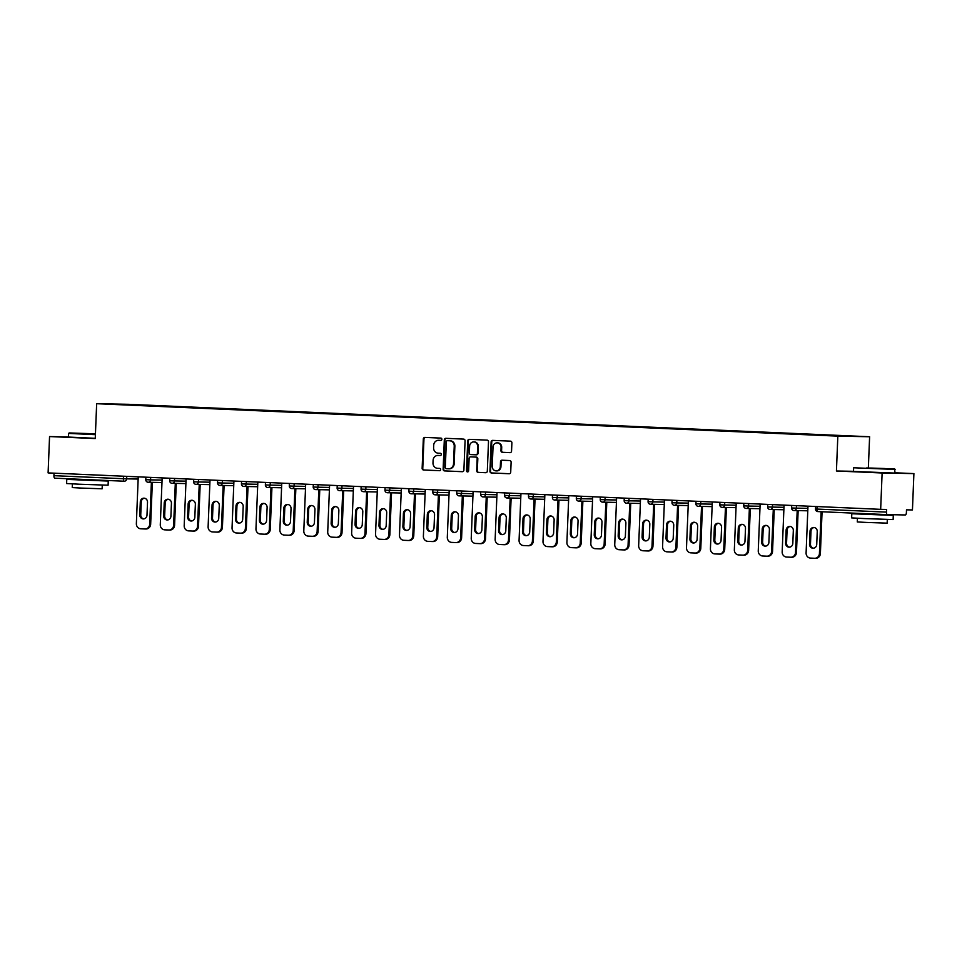 <?xml version="1.0" encoding="UTF-8"?>
<svg xmlns="http://www.w3.org/2000/svg" width="962" height="962" viewBox="0 0 962 962"><rect width="100%" height="100%" fill="white"/><g stroke="black" fill="none" stroke-linecap="round" stroke-linejoin="round"><path stroke-width="1.44" d="M441.883 439.297A1.142 1.058 -88.9 0 0 440.885 438.107L424.891 437.409A1.635 1.503 -88.9 0 0 423.316 438.973L422.138 468.302A1.635 1.503 -88.9 0 0 423.581 469.997L439.574 470.695A1.142 1.058 -88.9 0 0 440.668 469.6A1.142 1.058 -88.9 0 0 439.658 468.41L437.59 468.326A5.219 4.822 -88.9 0 1 432.984 462.902L433.08 460.449A5.219 4.822 -88.9 0 1 438.107 455.447L440.175 455.543A1.142 1.058 -88.9 0 0 441.281 454.449A1.142 1.058 -88.9 0 0 440.271 453.258L438.203 453.174A5.219 4.822 -88.9 0 1 433.597 447.751L433.694 445.298A5.219 4.822 -88.9 0 1 438.72 440.295L440.788 440.392A1.142 1.058 -88.9 0 0 441.883 439.297M509.992 452.645A1.635 1.503 -88.9 0 0 511.556 451.082L511.892 442.845A1.635 1.503 -88.9 0 0 510.449 441.149L492.688 440.38A1.635 1.503 -88.9 0 0 491.125 441.943L489.947 471.26A1.635 1.503 -88.9 0 0 491.378 472.955L509.138 473.737A1.635 1.503 -88.9 0 0 510.714 472.174L511.111 462.241A1.635 1.503 -88.9 0 0 509.668 460.545L502.068 460.209A1.635 1.503 -88.9 0 0 500.505 461.772L500.3 466.702A4.365 4.028 -88.9 0 1 496.188 470.887A4.365 4.028 -88.9 0 1 492.255 466.342L493.025 447.041A4.365 4.028 -88.9 0 1 497.138 442.857A4.365 4.028 -88.9 0 1 501.082 447.39L500.949 450.613A1.635 1.503 -88.9 0 0 502.392 452.308L510.052 452.645M836.435 470.995L882.118 472.991L880.663 509.343L48.1 472.907L49.555 436.556L95.25 438.552L96.657 403.703L837.83 436.135L836.435 470.995L853.498 471.32M465.079 440.8A1.635 1.503 -88.9 0 0 463.648 439.105L445.887 438.323A1.635 1.503 -88.9 0 0 444.312 439.887L443.133 469.215A1.635 1.503 -88.9 0 0 444.576 470.911L462.337 471.693A1.635 1.503 -88.9 0 0 463.9 470.129L465.079 440.8M469.288 439.357L487.049 440.127A1.635 1.503 -88.9 0 1 488.492 441.823L487.313 471.152A1.635 1.503 -88.9 0 1 485.774 472.715A1.635 1.503 -88.9 0 0 485.774 472.715L478.138 472.378A1.635 1.503 -88.9 0 1 476.695 470.683L477.176 458.79A1.635 1.503 -88.9 0 0 475.733 457.094L470.695 456.878A1.635 1.503 -88.9 0 0 469.119 458.441L468.626 470.827A1.142 1.058 -88.9 0 1 467.556 471.921A1.142 1.058 -88.9 0 1 466.522 470.731L467.712 440.921A1.635 1.503 -88.9 0 1 469.252 439.357A1.635 1.503 -88.9 0 0 469.252 439.357M868.361 467.7L869.612 436.748L837.83 436.135M869.612 436.748L128.427 404.305L96.657 403.703M816.437 434.668L146.392 405.627M146.705 405.363L170.31 406.673M170.623 406.409L194.228 407.72M194.54 407.455L218.158 408.766M218.458 408.501L242.075 409.812M242.376 409.547L265.993 410.858M266.294 410.594L289.911 411.904M290.211 411.64L313.828 412.951M314.129 412.686L337.746 413.997M338.059 413.732L361.664 415.055M361.977 414.778L385.582 416.101M385.894 415.825L409.499 417.147M409.812 416.871L433.417 418.193M433.73 417.917L457.347 419.24M457.647 418.963L481.265 420.286M481.565 420.021L505.182 421.332M505.483 421.067L529.1 422.378M529.401 422.114L553.018 423.424M553.318 423.16L576.935 424.47M577.248 424.206L600.853 425.517M601.166 425.252L624.771 426.563M625.084 426.298L648.689 427.609M649.001 427.344L672.606 428.655M672.919 428.391L696.536 429.701M696.837 429.437L720.454 430.748M720.754 430.483L744.372 431.794M744.672 431.529L768.289 432.84M768.59 432.575L792.207 433.898M792.508 433.621L816.245 434.668M54.04 473.16L53.932 475.673L123.389 478.715L123.497 476.202M54.786 478.174L124.242 481.216L54.786 478.174A2.489 0.95 -87.5 0 1 53.932 475.673M68.47 436.916L49.555 436.556M882.118 472.991L913.9 473.605L912.445 509.944L906.493 509.836L906.396 512.493A2.489 0.95 92.5 0 1 905.338 514.959L887.349 514.622A2.489 0.95 92.5 0 0 887.349 514.622L817.892 511.58A2.489 0.95 92.5 0 0 817.892 511.58L887.337 514.622A2.489 0.95 92.5 0 1 886.495 512.109L886.603 509.451L880.663 509.343M913.9 473.605L895.009 472.775M440.969 440.38L439.357 440.307A5.219 4.822 -88.9 0 0 439.141 440.307M438.528 455.459A5.219 4.822 -88.9 0 1 438.744 455.459L440.355 455.531M425.312 437.433A1.635 1.503 -88.9 0 0 423.953 438.985L422.775 468.314A1.635 1.503 -88.9 0 0 424.218 470.009L439.742 470.683M446.308 438.347A1.635 1.503 -88.9 0 0 444.949 439.899L443.771 469.228A1.635 1.503 -88.9 0 0 445.214 470.923L462.542 471.681M447.45 440.68A1.142 1.058 -88.9 0 0 446.344 441.774L445.31 467.52A1.142 1.058 -88.9 0 0 446.32 468.698L448.508 468.795A5.219 4.822 -88.9 0 0 453.535 463.792L454.232 446.2A5.219 4.822 -88.9 0 0 449.627 440.776L448.088 440.692A1.142 1.058 -88.9 0 0 448.039 440.692L447.426 440.68M448.725 468.807L449.146 468.807A5.219 4.822 -88.9 0 0 454.16 463.804L453.535 463.792M448.088 440.692L450.264 440.788A5.219 4.822 -88.9 0 1 454.87 446.212L454.16 463.804M485.942 472.703L478.138 472.378M471.26 456.89A1.635 1.503 -88.9 0 1 471.296 456.89A1.635 1.503 -88.9 0 0 471.296 456.89L476.37 457.106A1.635 1.503 -88.9 0 1 477.813 458.802L477.332 470.695A1.635 1.503 -88.9 0 0 478.775 472.39M469.709 439.369A1.635 1.503 -88.9 0 0 468.35 440.933L467.159 470.743A1.142 1.058 -88.9 0 0 467.869 471.873M477.669 446.452A4.365 4.028 -88.9 0 0 473.725 441.919A4.365 4.028 -88.9 0 0 469.624 446.103L469.348 452.898A1.635 1.503 -88.9 0 0 470.791 454.593L475.829 454.822A1.635 1.503 -88.9 0 0 477.392 453.258L477.669 446.452L478.306 446.464A4.365 4.028 -88.9 0 0 474.362 441.931L473.725 441.919M476.503 454.834L476.467 454.834A1.635 1.503 -88.9 0 0 478.03 453.27L477.392 453.258M478.306 446.464L478.03 453.27M497.138 442.857L497.775 442.869A4.365 4.028 -88.9 0 1 501.707 447.402L501.587 450.625A1.635 1.503 -88.9 0 0 503.018 452.32L510.197 452.633M496.188 470.887L496.825 470.899A4.365 4.028 -88.9 0 0 500.937 466.714L500.3 466.702M502.501 460.233A1.635 1.503 -88.9 0 0 501.13 461.784L500.937 466.714M493.121 440.392A1.635 1.503 -88.9 0 0 491.75 441.955L490.572 471.272A1.635 1.503 -88.9 0 0 492.015 472.967L509.343 473.725M138.239 476.851L136.363 523.605A4.978 4.606 -88.9 0 0 140.765 528.787L144.901 528.968A4.978 4.606 -88.9 0 0 149.699 524.194L150.661 524.206L152.345 482.347M150.661 524.206A4.978 4.606 91.1 0 1 145.863 528.98L145.118 528.968M143.795 518.891A3.908 3.607 91.1 0 1 140.741 514.874L141.258 501.936A3.908 3.607 91.1 0 1 144.468 498.208M149.699 524.194L151.383 482.335M140.308 501.911A3.908 3.607 91.1 0 1 143.987 498.172A3.908 3.607 91.1 0 1 147.511 502.224L146.994 515.175A3.908 3.607 91.1 0 1 143.314 518.915A3.908 3.607 91.1 0 1 139.791 514.862L140.308 501.911L141.258 501.936M162.157 477.898L160.281 524.651A4.978 4.606 -88.9 0 0 164.682 529.834L168.819 530.014A4.978 4.606 -88.9 0 0 173.629 525.24L174.579 525.252L176.262 483.393M174.579 525.252A4.978 4.606 91.1 0 1 169.781 530.026L169.035 530.014M167.713 519.937A3.908 3.607 91.1 0 1 164.658 515.921L165.175 502.982A3.908 3.607 91.1 0 1 168.386 499.254M173.629 525.24L175.3 483.381M164.225 502.958A3.908 3.607 91.1 0 1 167.905 499.218A3.908 3.607 91.1 0 1 171.428 503.27L170.911 516.221A3.908 3.607 91.1 0 1 167.232 519.973A3.908 3.607 91.1 0 1 163.708 515.909L164.225 502.958L165.175 502.982M186.087 478.944L184.199 525.697A4.978 4.606 -88.9 0 0 188.6 530.88L192.749 531.06A4.978 4.606 -88.9 0 0 197.547 526.286L198.497 526.298L200.18 484.439M198.497 526.298A4.978 4.606 91.1 0 1 193.699 531.084L192.953 531.06M191.63 520.983A3.908 3.607 91.1 0 1 188.576 516.967L189.105 504.028A3.908 3.607 91.1 0 1 192.304 500.3M197.547 526.286L199.23 484.427M188.143 504.004A3.908 3.607 91.1 0 1 191.823 500.264A3.908 3.607 91.1 0 1 195.358 504.328L194.829 517.267A3.908 3.607 91.1 0 1 191.149 521.019A3.908 3.607 91.1 0 1 187.626 516.955L188.143 504.004L189.105 504.028M210.005 479.99L208.117 526.743A4.978 4.606 -88.9 0 0 212.518 531.926L216.666 532.106A4.978 4.606 -88.9 0 0 221.464 527.332L222.414 527.344L224.098 485.485M222.414 527.344A4.978 4.606 91.1 0 1 217.616 532.13L216.871 532.106M215.548 522.041A3.908 3.607 91.1 0 1 212.494 518.013L213.023 505.074A3.908 3.607 91.1 0 1 216.222 501.358M221.464 527.332L223.148 485.473M212.061 505.05A3.908 3.607 91.1 0 1 215.741 501.31A3.908 3.607 91.1 0 1 219.276 505.375L218.747 518.314A3.908 3.607 91.1 0 1 215.079 522.065A3.908 3.607 91.1 0 1 211.544 518.001L212.061 505.05L213.023 505.074M233.922 481.036L232.046 527.789A4.978 4.606 -88.9 0 0 236.436 532.972L240.584 533.152A4.978 4.606 -88.9 0 0 245.382 528.378L246.332 528.391L248.016 486.531M246.332 528.391A4.978 4.606 91.1 0 1 241.534 533.176L240.789 533.152M239.466 523.087A3.908 3.607 91.1 0 1 236.424 519.071L236.941 506.12A3.908 3.607 91.1 0 1 240.139 502.404M245.382 528.378L247.066 486.519M235.979 506.096A3.908 3.607 91.1 0 1 239.658 502.356A3.908 3.607 91.1 0 1 243.194 506.421L242.677 519.36A3.908 3.607 91.1 0 1 238.997 523.112A3.908 3.607 91.1 0 1 235.462 519.047L235.979 506.096L236.941 506.12M257.84 482.082L255.964 528.835A4.978 4.606 -88.9 0 0 260.365 534.018L264.502 534.199A4.978 4.606 -88.9 0 0 269.3 529.425L270.25 529.437L271.933 487.578M270.25 529.437A4.978 4.606 91.1 0 1 265.452 534.223L264.706 534.211M263.384 524.134A3.908 3.607 91.1 0 1 260.341 520.117L260.858 507.166A3.908 3.607 91.1 0 1 264.057 503.451M269.3 529.425L270.983 487.566M259.908 507.142A3.908 3.607 91.1 0 1 263.576 503.403A3.908 3.607 91.1 0 1 267.111 507.467L266.594 520.406A3.908 3.607 91.1 0 1 262.915 524.158A3.908 3.607 91.1 0 1 259.379 520.093L259.908 507.142L260.858 507.166M95.442 433.826L69.132 432.936L95.43 434.163M95.406 434.668L68.615 433.417L68.47 437.061L95.262 438.311M95.43 434.066L79.257 433.345L95.442 433.922M98.809 480.519L108.261 481.06L108.093 485.209L79.401 484.223L66.606 483.537L66.763 479.389L76.238 479.617M108.261 481.06L66.763 479.389M102.285 485.101L102.128 488.792L81.469 488.083L72.258 487.59L72.403 483.898M98.821 480.11L83.189 480.134L76.226 479.773L76.251 479.124M866.654 467.965L894.66 468.915L866.654 467.965M895.141 469.432L853.643 467.772L853.498 471.428L894.997 473.088L894.66 468.915M870.538 468.037L884.535 468.518L870.538 468.037M883.837 514.886L893.289 515.416L893.121 519.564L864.429 518.578L851.635 517.893L851.803 513.744L861.267 513.973M893.289 515.416L851.803 513.744M887.313 519.456L887.168 523.148L866.509 522.438L857.286 521.945L857.431 518.253M883.85 514.466L868.229 514.502L861.255 514.129L861.291 513.48M281.758 483.128L279.882 529.882A4.978 4.606 -88.9 0 0 284.283 535.064L288.42 535.245A4.978 4.606 -88.9 0 0 293.218 530.471L294.168 530.483L295.851 488.624M294.168 530.483A4.978 4.606 91.1 0 1 289.37 535.269L288.624 535.257M287.313 525.18A3.908 3.607 91.1 0 1 284.259 521.163L284.776 508.213A3.908 3.607 91.1 0 1 287.975 504.497M293.218 530.471L294.901 488.612M283.826 508.201A3.908 3.607 91.1 0 1 287.506 504.449A3.908 3.607 91.1 0 1 291.029 508.513L290.512 521.452A3.908 3.607 91.1 0 1 286.832 525.204A3.908 3.607 91.1 0 1 283.297 521.139L283.826 508.201L284.776 508.213M305.675 484.175L303.8 530.928A4.978 4.606 -88.9 0 0 308.201 536.111L312.337 536.291A4.978 4.606 -88.9 0 0 317.135 531.517L318.085 531.529L319.769 489.67M318.085 531.529A4.978 4.606 91.1 0 1 313.287 536.315L312.542 536.303M311.231 526.226A3.908 3.607 91.1 0 1 308.177 522.21L308.694 509.259A3.908 3.607 91.1 0 1 311.892 505.543M317.135 531.517L318.819 489.658M307.744 509.247A3.908 3.607 91.1 0 1 311.423 505.495A3.908 3.607 91.1 0 1 314.947 509.559L314.43 522.498A3.908 3.607 91.1 0 1 310.75 526.25A3.908 3.607 91.1 0 1 307.227 522.186L307.744 509.247L308.694 509.259M329.593 485.221L327.717 531.974A4.978 4.606 -88.9 0 0 332.118 537.157L336.255 537.337A4.978 4.606 -88.9 0 0 341.053 532.563L342.015 532.587L343.687 490.716M342.015 532.587A4.978 4.606 91.1 0 1 337.205 537.361L336.472 537.349M335.149 527.272A3.908 3.607 91.1 0 1 332.094 523.256L332.611 510.305A3.908 3.607 91.1 0 1 335.81 506.589M341.053 532.563L342.737 490.704M331.662 510.293A3.908 3.607 91.1 0 1 335.341 506.541A3.908 3.607 91.1 0 1 338.864 510.606L338.347 523.544A3.908 3.607 91.1 0 1 334.668 527.296A3.908 3.607 91.1 0 1 331.144 523.232L331.662 510.293L332.611 510.305M353.511 486.267L351.635 533.032A4.978 4.606 -88.9 0 0 356.036 538.203L360.173 538.383A4.978 4.606 -88.9 0 0 364.971 533.609L365.933 533.633L367.604 491.774M365.933 533.633A4.978 4.606 91.1 0 1 361.135 538.407L360.389 538.395M359.067 528.318A3.908 3.607 91.1 0 1 356.012 524.302L356.529 511.351A3.908 3.607 91.1 0 1 359.728 507.635M364.971 533.609L366.654 491.75M355.579 511.339A3.908 3.607 91.1 0 1 359.259 507.587A3.908 3.607 91.1 0 1 362.782 511.652L362.265 524.591A3.908 3.607 91.1 0 1 358.585 528.342A3.908 3.607 91.1 0 1 355.062 524.278L355.579 511.339L356.529 511.351M377.429 487.313L375.553 534.078A4.978 4.606 -88.9 0 0 379.954 539.249L384.091 539.429A4.978 4.606 -88.9 0 0 388.888 534.656L389.85 534.68L391.534 492.821M389.85 534.68A4.978 4.606 91.1 0 1 385.053 539.454L384.307 539.442M382.984 529.365A3.908 3.607 91.1 0 1 379.93 525.348L380.447 512.397A3.908 3.607 91.1 0 1 383.658 508.682M388.888 534.656L390.572 492.797M379.497 512.385A3.908 3.607 91.1 0 1 383.177 508.633A3.908 3.607 91.1 0 1 386.7 512.698L386.183 525.649A3.908 3.607 91.1 0 1 382.503 529.389A3.908 3.607 91.1 0 1 378.98 525.324L379.497 512.385L380.447 512.397M401.346 488.359L399.47 535.125A4.978 4.606 -88.9 0 0 403.872 540.295L408.008 540.488A4.978 4.606 -88.9 0 0 412.818 535.702L413.768 535.726L415.452 493.867M413.768 535.726A4.978 4.606 91.1 0 1 408.97 540.5L408.225 540.488M406.902 530.411A3.908 3.607 91.1 0 1 403.848 526.394L404.365 513.443A3.908 3.607 91.1 0 1 407.575 509.728M412.818 535.702L414.49 493.843M403.415 513.431A3.908 3.607 91.1 0 1 407.094 509.68A3.908 3.607 91.1 0 1 410.618 513.744L410.101 526.695A3.908 3.607 91.1 0 1 406.421 530.435A3.908 3.607 91.1 0 1 402.898 526.37L403.415 513.431L404.365 513.443M425.276 489.405L423.388 536.171A4.978 4.606 -88.9 0 0 427.789 541.341L431.938 541.534A4.978 4.606 -88.9 0 0 436.736 536.748L437.686 536.772L439.369 494.913M437.686 536.772A4.978 4.606 91.1 0 1 432.888 541.546L432.142 541.534M430.82 531.457A3.908 3.607 91.1 0 1 427.765 527.441L428.294 514.49A3.908 3.607 91.1 0 1 431.493 510.774M436.736 536.748L438.407 494.889M427.332 514.478A3.908 3.607 91.1 0 1 431.012 510.726A3.908 3.607 91.1 0 1 434.547 514.79L434.018 527.741A3.908 3.607 91.1 0 1 430.339 531.481A3.908 3.607 91.1 0 1 426.815 527.416L427.332 514.478L428.294 514.49M449.194 490.452L447.306 537.217A4.978 4.606 -88.9 0 0 451.707 542.4L455.856 542.58A4.978 4.606 -88.9 0 0 460.654 537.794L461.604 537.818L463.287 495.959M461.604 537.818A4.978 4.606 91.1 0 1 456.806 542.592L456.06 542.58M454.737 532.503A3.908 3.607 91.1 0 1 451.683 528.487L452.212 515.536A3.908 3.607 91.1 0 1 455.411 511.82M460.654 537.794L462.337 495.935M451.25 515.524A3.908 3.607 91.1 0 1 454.93 511.772A3.908 3.607 91.1 0 1 458.465 515.836L457.936 528.787A3.908 3.607 91.1 0 1 454.268 532.527A3.908 3.607 91.1 0 1 450.733 528.463L451.25 515.524L452.212 515.536M473.112 491.498L471.236 538.263A4.978 4.606 -88.9 0 0 475.625 543.446L479.773 543.626A4.978 4.606 -88.9 0 0 484.571 538.84L485.521 538.864L487.205 497.005M485.521 538.864A4.978 4.606 91.1 0 1 480.723 543.638L479.978 543.626M478.655 533.549A3.908 3.607 91.1 0 1 475.613 529.533L476.13 516.582A3.908 3.607 91.1 0 1 479.329 512.866M484.571 538.84L486.255 496.981M475.168 516.57A3.908 3.607 91.1 0 1 478.848 512.83A3.908 3.607 91.1 0 1 482.383 516.883L481.866 529.834A3.908 3.607 91.1 0 1 478.186 533.573A3.908 3.607 91.1 0 1 474.651 529.521L475.168 516.57L476.13 516.582M497.029 492.544L495.153 539.309A4.978 4.606 -88.9 0 0 499.555 544.492L503.691 544.672A4.978 4.606 -88.9 0 0 508.489 539.886L509.439 539.91L511.123 498.051M509.439 539.91A4.978 4.606 91.1 0 1 504.641 544.684L503.896 544.672M502.573 534.595A3.908 3.607 91.1 0 1 499.531 530.579L500.048 517.64A3.908 3.607 91.1 0 1 503.246 513.912M508.489 539.886L510.173 498.027M499.098 517.616A3.908 3.607 91.1 0 1 502.765 513.876A3.908 3.607 91.1 0 1 506.301 517.929L505.784 530.88A3.908 3.607 91.1 0 1 502.104 534.619A3.908 3.607 91.1 0 1 498.569 530.567L499.098 517.616L500.048 517.64M520.947 493.602L519.071 540.355A4.978 4.606 -88.9 0 0 523.472 545.538L527.609 545.719A4.978 4.606 -88.9 0 0 532.407 540.933L533.357 540.957L535.04 499.098M533.357 540.957A4.978 4.606 91.1 0 1 528.559 545.731L527.813 545.719M526.503 535.642A3.908 3.607 91.1 0 1 523.448 531.625L523.965 518.686A3.908 3.607 91.1 0 1 527.164 514.959M532.407 540.933L534.09 499.074M523.015 518.662A3.908 3.607 91.1 0 1 526.695 514.923A3.908 3.607 91.1 0 1 530.218 518.975L529.701 531.926A3.908 3.607 91.1 0 1 526.022 535.666A3.908 3.607 91.1 0 1 522.486 531.613L523.015 518.662L523.965 518.686M544.865 494.648L542.989 541.402A4.978 4.606 -88.9 0 0 547.39 546.584L551.527 546.765A4.978 4.606 -88.9 0 0 556.325 541.991L557.275 542.003L558.958 500.144M557.275 542.003A4.978 4.606 91.1 0 1 552.477 546.777L551.731 546.765M550.42 536.688A3.908 3.607 91.1 0 1 547.366 532.671L547.883 519.733A3.908 3.607 91.1 0 1 551.082 516.005M556.325 541.991L558.008 500.12M546.933 519.708A3.908 3.607 91.1 0 1 550.613 515.969A3.908 3.607 91.1 0 1 554.136 520.021L553.619 532.972A3.908 3.607 91.1 0 1 549.939 536.712A3.908 3.607 91.1 0 1 546.416 532.659L546.933 519.708L547.883 519.733M568.782 495.695L566.907 542.448A4.978 4.606 -88.9 0 0 571.308 547.631L575.444 547.811A4.978 4.606 -88.9 0 0 580.242 543.037L581.204 543.049L582.876 501.19M581.204 543.049A4.978 4.606 91.1 0 1 576.394 547.823L575.649 547.811M574.338 537.734A3.908 3.607 91.1 0 1 571.284 533.718L571.801 520.779A3.908 3.607 91.1 0 1 574.999 517.051M580.242 543.037L581.926 501.166M570.851 520.755A3.908 3.607 91.1 0 1 574.53 517.015A3.908 3.607 91.1 0 1 578.054 521.067L577.537 534.018A3.908 3.607 91.1 0 1 573.857 537.758A3.908 3.607 91.1 0 1 570.334 533.706L570.851 520.755L571.801 520.779M592.7 496.741L590.824 543.494A4.978 4.606 -88.9 0 0 595.225 548.677L599.362 548.857A4.978 4.606 -88.9 0 0 604.16 544.083L605.122 544.095L606.794 502.236M605.122 544.095A4.978 4.606 91.1 0 1 600.312 548.869L599.579 548.857M598.256 538.78A3.908 3.607 91.1 0 1 595.201 534.764L595.718 521.825A3.908 3.607 91.1 0 1 598.917 518.097M604.16 544.083L605.844 502.224M594.769 521.801A3.908 3.607 91.1 0 1 598.448 518.061A3.908 3.607 91.1 0 1 601.971 522.113L601.454 535.064A3.908 3.607 91.1 0 1 597.775 538.804A3.908 3.607 91.1 0 1 594.251 534.752L594.769 521.801L595.718 521.825M616.618 497.787L614.742 544.54A4.978 4.606 -88.9 0 0 619.143 549.723L623.28 549.903A4.978 4.606 -88.9 0 0 628.078 545.129L629.04 545.141L630.723 503.282M629.04 545.141A4.978 4.606 91.1 0 1 624.242 549.927L623.496 549.903M622.173 539.826A3.908 3.607 91.1 0 1 619.119 535.81L619.636 522.871A3.908 3.607 91.1 0 1 622.847 519.143M628.078 545.129L629.761 503.27M618.686 522.847A3.908 3.607 91.1 0 1 622.366 519.107A3.908 3.607 91.1 0 1 625.889 523.172L625.372 536.111A3.908 3.607 91.1 0 1 621.692 539.862A3.908 3.607 91.1 0 1 618.169 535.798L618.686 522.847L619.636 522.871M640.536 498.833L638.66 545.586A4.978 4.606 -88.9 0 0 643.061 550.769L647.198 550.949A4.978 4.606 -88.9 0 0 652.008 546.175L652.957 546.188L654.641 504.328M652.957 546.188A4.978 4.606 91.1 0 1 648.16 550.973L647.414 550.949M646.091 540.885A3.908 3.607 91.1 0 1 643.037 536.856L643.554 523.917A3.908 3.607 91.1 0 1 646.765 520.202M652.008 546.175L653.679 504.316M642.604 523.893A3.908 3.607 91.1 0 1 646.284 520.153A3.908 3.607 91.1 0 1 649.807 524.218L649.29 537.157A3.908 3.607 91.1 0 1 645.61 540.909A3.908 3.607 91.1 0 1 642.087 536.844L642.604 523.893L643.554 523.917M664.465 499.879L662.577 546.632A4.978 4.606 -88.9 0 0 666.979 551.815L671.127 551.996A4.978 4.606 -88.9 0 0 675.925 547.222L676.875 547.234L678.559 505.375M676.875 547.234A4.978 4.606 91.1 0 1 672.077 552.02L671.332 551.996M670.009 541.931A3.908 3.607 91.1 0 1 666.955 537.902L667.484 524.963A3.908 3.607 91.1 0 1 670.682 521.248M675.925 547.222L677.597 505.363M666.522 524.939A3.908 3.607 91.1 0 1 670.201 521.2A3.908 3.607 91.1 0 1 673.737 525.264L673.208 538.203A3.908 3.607 91.1 0 1 669.528 541.955A3.908 3.607 91.1 0 1 666.005 537.89L666.522 524.939L667.484 524.963M688.383 500.925L686.495 547.679A4.978 4.606 -88.9 0 0 690.896 552.861L695.045 553.042A4.978 4.606 -88.9 0 0 699.843 548.268L700.793 548.28L702.476 506.421M700.793 548.28A4.978 4.606 91.1 0 1 695.995 553.066L695.249 553.042M693.927 542.977A3.908 3.607 91.1 0 1 690.872 538.96L691.401 526.01A3.908 3.607 91.1 0 1 694.6 522.294M699.843 548.268L701.526 506.409M690.439 525.986A3.908 3.607 91.1 0 1 694.119 522.246A3.908 3.607 91.1 0 1 697.654 526.31L697.125 539.249A3.908 3.607 91.1 0 1 693.458 543.001A3.908 3.607 91.1 0 1 689.922 538.936L690.439 525.986L691.401 526.01M712.301 501.972L710.425 548.725A4.978 4.606 -88.9 0 0 714.814 553.908L718.963 554.088A4.978 4.606 -88.9 0 0 723.761 549.314L724.711 549.326L726.394 507.467M724.711 549.326A4.978 4.606 91.1 0 1 719.913 554.112L719.167 554.1M717.844 544.023A3.908 3.607 91.1 0 1 714.802 540.007L715.319 527.056A3.908 3.607 91.1 0 1 718.518 523.34M723.761 549.314L725.444 507.455M714.357 527.044A3.908 3.607 91.1 0 1 718.037 523.292A3.908 3.607 91.1 0 1 721.572 527.356L721.055 540.295A3.908 3.607 91.1 0 1 717.375 544.047A3.908 3.607 91.1 0 1 713.84 539.983L714.357 527.044L715.319 527.056M736.219 503.018L734.343 549.771A4.978 4.606 -88.9 0 0 738.744 554.954L742.88 555.134A4.978 4.606 -88.9 0 0 747.678 550.36L748.628 550.372L750.312 508.513M748.628 550.372A4.978 4.606 91.1 0 1 743.83 555.158L743.085 555.146M741.762 545.069A3.908 3.607 91.1 0 1 738.72 541.053L739.237 528.102A3.908 3.607 91.1 0 1 742.436 524.386M747.678 550.36L749.362 508.501M738.287 528.09A3.908 3.607 91.1 0 1 741.955 524.338A3.908 3.607 91.1 0 1 745.49 528.403L744.973 541.341A3.908 3.607 91.1 0 1 741.293 545.093A3.908 3.607 91.1 0 1 737.758 541.029L738.287 528.09L739.237 528.102M760.136 504.064L758.26 550.817A4.978 4.606 -88.9 0 0 762.662 556L766.798 556.18A4.978 4.606 -88.9 0 0 771.596 551.406L772.546 551.43L774.23 509.559M772.546 551.43A4.978 4.606 91.1 0 1 767.748 556.204L767.003 556.192M765.692 546.115A3.908 3.607 91.1 0 1 762.638 542.099L763.155 529.148A3.908 3.607 91.1 0 1 766.353 525.432M771.596 551.406L773.28 509.547M762.205 529.136A3.908 3.607 91.1 0 1 765.884 525.384A3.908 3.607 91.1 0 1 769.408 529.449L768.891 542.388A3.908 3.607 91.1 0 1 765.211 546.139A3.908 3.607 91.1 0 1 761.676 542.075L762.205 529.136L763.155 529.148M784.054 505.11L782.178 551.875A4.978 4.606 -88.9 0 0 786.579 557.046L790.716 557.226A4.978 4.606 -88.9 0 0 795.514 552.453L796.464 552.477L798.147 510.606M796.464 552.477A4.978 4.606 91.1 0 1 791.666 557.251L790.92 557.238M789.61 547.162A3.908 3.607 91.1 0 1 786.555 543.145L787.072 530.194A3.908 3.607 91.1 0 1 790.271 526.479M795.514 552.453L797.197 510.594M786.122 530.182A3.908 3.607 91.1 0 1 789.802 526.43A3.908 3.607 91.1 0 1 793.325 530.495L792.808 543.434A3.908 3.607 91.1 0 1 789.129 547.186A3.908 3.607 91.1 0 1 785.605 543.121L786.122 530.182L787.072 530.194M807.972 506.156L806.096 552.922A4.978 4.606 -88.9 0 0 810.497 558.092L814.634 558.273A4.978 4.606 -88.9 0 0 819.432 553.499L820.394 553.523L822.065 511.76M820.394 553.523A4.978 4.606 91.1 0 1 815.584 558.297L814.838 558.285M813.527 548.208A3.908 3.607 91.1 0 1 810.473 544.191L810.99 531.24A3.908 3.607 91.1 0 1 814.189 527.525M819.432 553.499L821.115 511.724M810.04 531.228A3.908 3.607 91.1 0 1 813.72 527.477A3.908 3.607 91.1 0 1 817.243 531.541L816.726 544.492A3.908 3.607 91.1 0 1 813.046 548.232A3.908 3.607 91.1 0 1 809.523 544.167L810.04 531.228L810.99 531.24M126.743 476.346L126.647 478.835L123.389 478.715A2.489 0.95 -87.5 0 0 124.242 481.216A2.489 2.297 -88.9 0 0 124.302 481.216L124.351 481.216M817.147 506.565L817.039 509.066L886.495 512.109M817.039 509.066A2.489 0.95 92.5 0 0 817.88 511.58A2.489 2.489 0 0 1 815.499 508.982L817.039 509.066M124.242 481.216A2.489 2.489 0 0 0 124.302 481.216A2.489 2.297 -88.9 0 0 126.647 478.835L138.155 479.052M150.661 477.392L150.565 479.882L145.779 479.677A2.489 2.489 0 0 0 148.16 482.263A2.489 2.297 -88.9 0 0 150.565 479.882L162.073 480.098M174.579 478.439L174.483 480.928L185.991 481.144M198.497 479.485L198.4 481.974L209.908 482.19M222.426 480.531L222.318 483.02L233.826 483.237M246.344 481.577L246.236 484.066L257.744 484.283M270.262 482.623L270.154 485.113L281.674 485.329M294.18 483.67L294.083 486.159L305.591 486.375M318.097 484.716L318.001 487.205L329.509 487.421M342.015 485.762L341.919 488.251L353.427 488.468M365.933 486.808L365.837 489.297L377.344 489.514M389.85 487.854L389.754 490.343L401.262 490.572M413.768 488.9L413.672 491.39L425.18 491.618M437.686 489.959L437.59 492.436L449.098 492.664M461.616 491.005L461.507 493.482L473.015 493.71M485.533 492.051L485.425 494.528L496.933 494.757M509.451 493.097L509.343 495.574L520.863 495.803M533.369 494.143L533.273 496.632L544.781 496.849M557.287 495.189L557.19 497.679L568.698 497.895M581.204 496.236L581.108 498.725L592.616 498.941M605.122 497.282L605.026 499.771L616.534 499.987M629.04 498.328L628.944 500.817L640.452 501.034M652.957 499.374L652.861 501.863L664.369 502.08M676.875 500.42L676.779 502.91L688.287 503.126M700.805 501.467L700.697 503.956L712.205 504.172M724.723 502.513L724.614 505.002L736.122 505.218M748.64 503.559L748.532 506.048L760.052 506.265M772.558 504.605L772.462 507.094L783.97 507.311M796.476 505.651L796.38 508.14L807.888 508.357M171.236 480.808L169.697 480.723A2.489 2.489 0 0 0 172.078 483.309A2.489 2.297 -88.9 0 0 174.483 480.928L171.236 480.808M195.154 481.854L193.615 481.77A2.489 2.489 0 0 0 195.995 484.355A2.489 2.297 -88.9 0 0 198.4 481.974L195.154 481.854M219.071 482.9L217.532 482.816A2.489 2.489 0 0 0 219.913 485.401A2.489 2.297 -88.9 0 0 222.318 483.02L219.071 482.9M242.989 483.946L241.45 483.862A2.489 2.489 0 0 0 243.891 486.459A2.489 2.297 -88.9 0 0 246.236 484.066L242.989 483.946M266.907 484.992L265.368 484.908A2.489 2.489 0 0 0 267.749 487.506A2.489 2.297 -88.9 0 0 270.154 485.113L266.907 484.992M290.825 486.038L289.285 485.954A2.489 2.489 0 0 0 291.666 488.552A2.489 2.297 -88.9 0 0 294.083 486.159L290.825 486.038M314.742 487.085L313.203 487A2.489 2.489 0 0 0 315.584 489.598A2.489 2.297 -88.9 0 0 318.001 487.205L314.742 487.085M338.66 488.131L337.121 488.047A2.489 2.489 0 0 0 339.502 490.644A2.489 2.297 -88.9 0 0 341.919 488.251L338.66 488.131M362.578 489.177L361.051 489.093A2.489 2.489 0 0 0 363.432 491.69A2.489 2.297 -88.9 0 0 365.837 489.297L362.578 489.177M386.496 490.223L384.968 490.151A2.489 2.489 0 0 0 387.349 492.736A2.489 2.297 -88.9 0 0 389.754 490.343L386.496 490.223M410.425 491.269L408.886 491.197A2.489 2.489 0 0 0 411.267 493.783A2.489 2.297 -88.9 0 0 413.672 491.39L410.425 491.269M434.343 492.316L432.804 492.243A2.489 2.489 0 0 0 435.185 494.829A2.489 2.297 -88.9 0 0 437.59 492.436L434.343 492.316M458.261 493.362L456.722 493.29A2.489 2.489 0 0 0 459.102 495.875A2.489 2.297 -88.9 0 0 461.507 493.482L458.261 493.362M482.178 494.42L480.639 494.336A2.489 2.489 0 0 0 483.02 496.921A2.489 2.297 -88.9 0 0 485.425 494.528L482.178 494.42M506.096 495.466L504.557 495.382A2.489 2.489 0 0 0 506.998 497.967A2.489 2.297 -88.9 0 0 509.343 495.574L506.096 495.466M530.014 496.512L528.475 496.428A2.489 2.489 0 0 0 530.856 499.013A2.489 2.297 -88.9 0 0 533.273 496.632L530.014 496.512M553.932 497.558L552.392 497.474A2.489 2.489 0 0 0 554.773 500.06A2.489 2.297 -88.9 0 0 557.19 497.679L553.932 497.558M577.849 498.605L576.31 498.52A2.489 2.489 0 0 0 578.691 501.106A2.489 2.297 -88.9 0 0 581.108 498.725L577.849 498.605M601.767 499.651L600.24 499.567A2.489 2.489 0 0 0 602.621 502.152A2.489 2.297 -88.9 0 0 605.026 499.771L601.767 499.651M625.685 500.697L624.158 500.613A2.489 2.489 0 0 0 626.539 503.198A2.489 2.297 -88.9 0 0 628.944 500.817L625.685 500.697M649.615 501.743L648.075 501.659A2.489 2.489 0 0 0 650.456 504.244A2.489 2.297 -88.9 0 0 652.861 501.863L649.615 501.743M673.532 502.789L671.993 502.705A2.489 2.489 0 0 0 674.374 505.29A2.489 2.297 -88.9 0 0 676.779 502.91L673.532 502.789M697.45 503.835L695.911 503.751A2.489 2.489 0 0 0 698.292 506.349A2.489 2.297 -88.9 0 0 700.697 503.956L697.45 503.835M721.368 504.882L719.829 504.797A2.489 2.489 0 0 0 722.209 507.395A2.489 2.297 -88.9 0 0 724.614 505.002L721.368 504.882M745.285 505.928L743.746 505.844A2.489 2.489 0 0 0 746.127 508.441A2.489 2.297 -88.9 0 0 748.532 506.048L745.285 505.928M769.203 506.974L767.664 506.89A2.489 2.489 0 0 0 770.105 509.487A2.489 2.297 -88.9 0 0 772.462 507.094L769.203 506.974M793.121 508.02L791.582 507.936A2.489 2.489 0 0 0 793.963 510.533A2.489 2.297 -88.9 0 0 796.38 508.14L793.121 508.02M439.357 440.307L438.72 440.295M438.744 455.459L438.107 455.447M424.218 470.009L423.581 469.997M422.775 468.314L422.138 468.302M423.953 438.985L423.316 438.973M445.214 470.923L444.576 470.911M443.771 469.228L443.133 469.215M444.949 439.899L444.312 439.887M454.87 446.212L454.232 446.2M450.264 440.788L449.627 440.776M477.332 470.695L476.695 470.683M477.813 458.802L477.176 458.79M476.37 457.106L475.733 457.094M467.159 470.743L466.522 470.731M468.35 440.933L467.712 440.921M503.018 452.32L502.392 452.308M501.587 450.625L500.949 450.613M501.707 447.402L501.082 447.39M501.13 461.784L500.505 461.772M492.015 472.967L491.378 472.955M490.572 471.272L489.947 471.26M491.75 441.955L491.125 441.943M140.741 514.874L139.791 514.862M164.658 515.921L163.708 515.909M188.576 516.967L187.626 516.955M212.494 518.013L211.544 518.001M236.424 519.071L235.462 519.047M260.341 520.117L259.379 520.093M284.259 521.163L283.297 521.139M308.177 522.21L307.227 522.186M332.094 523.256L331.144 523.232M356.012 524.302L355.062 524.278M379.93 525.348L378.98 525.324M403.848 526.394L402.898 526.37M427.765 527.441L426.815 527.416M451.683 528.487L450.733 528.463M475.613 529.533L474.651 529.521M499.531 530.579L498.569 530.567M523.448 531.625L522.486 531.613M547.366 532.671L546.416 532.659M571.284 533.718L570.334 533.706M595.201 534.764L594.251 534.752M619.119 535.81L618.169 535.798M643.037 536.856L642.087 536.844M666.955 537.902L666.005 537.89M690.872 538.96L689.922 538.936M714.802 540.007L713.84 539.983M738.72 541.053L737.758 541.029M762.638 542.099L761.676 542.075M786.555 543.145L785.605 543.121M810.473 544.191L809.523 544.167M145.875 477.176L145.779 479.677M161.977 482.527L148.22 482.263A2.489 2.489 0 0 1 148.16 482.263M169.793 478.234L169.697 480.723M185.894 483.573L172.138 483.321A2.489 2.489 0 0 1 172.078 483.309M193.711 479.28L193.615 481.77M209.812 484.632L196.056 484.367A2.489 2.489 0 0 1 195.995 484.355M217.628 480.327L217.532 482.816M233.73 485.678L219.973 485.413A2.489 2.489 0 0 1 219.913 485.401M241.546 481.373L241.45 483.862M257.648 486.724L243.891 486.459M265.476 482.419L265.368 484.908M281.565 487.77L267.809 487.506A2.489 2.489 0 0 1 267.749 487.506M289.394 483.465L289.285 485.954M305.495 488.816L291.726 488.552A2.489 2.489 0 0 1 291.666 488.552M313.311 484.511L313.203 487M329.413 489.862L315.644 489.598A2.489 2.489 0 0 1 315.584 489.598M337.229 485.557L337.121 488.047M353.331 490.909L339.574 490.644A2.489 2.489 0 0 1 339.502 490.644M361.147 486.604L361.051 489.093M377.248 491.955L363.492 491.69A2.489 2.489 0 0 1 363.432 491.69M385.065 487.65L384.968 490.151M401.166 493.001L387.409 492.736A2.489 2.489 0 0 1 387.349 492.736M408.982 488.696L408.886 491.197M425.084 494.047L411.327 493.783A2.489 2.489 0 0 1 411.267 493.783M432.9 489.742L432.804 492.243M449.001 495.093L435.245 494.829A2.489 2.489 0 0 1 435.185 494.829M456.818 490.788L456.722 493.29M472.919 496.139L459.163 495.875A2.489 2.489 0 0 1 459.102 495.875M480.735 491.835L480.639 494.336M496.837 497.186L483.08 496.921A2.489 2.489 0 0 1 483.02 496.921M504.653 492.881L504.557 495.382M520.755 498.232L506.998 497.967M528.583 493.927L528.475 496.428M544.684 499.278L530.916 499.013A2.489 2.489 0 0 1 530.856 499.013M552.501 494.973L552.392 497.474M568.602 500.324L554.833 500.06A2.489 2.489 0 0 1 554.773 500.06M576.418 496.019L576.31 498.52M592.52 501.37L578.763 501.106A2.489 2.489 0 0 1 578.691 501.106M600.336 497.065L600.24 499.567M616.438 502.417L602.681 502.152A2.489 2.489 0 0 1 602.621 502.152M624.254 498.124L624.158 500.613M640.355 503.463L626.599 503.21A2.489 2.489 0 0 1 626.539 503.198M648.172 499.17L648.075 501.659M664.273 504.521L650.516 504.256A2.489 2.489 0 0 1 650.456 504.244M672.089 500.216L671.993 502.705M688.191 505.567L674.434 505.303A2.489 2.489 0 0 1 674.374 505.29M696.007 501.262L695.911 503.751M712.108 506.613L698.352 506.349A2.489 2.489 0 0 1 698.292 506.349M719.925 502.308L719.829 504.797M736.026 507.659L722.27 507.395A2.489 2.489 0 0 1 722.209 507.395M743.842 503.354L743.746 505.844M759.944 508.706L746.187 508.441A2.489 2.489 0 0 1 746.127 508.441M767.772 504.401L767.664 506.89M783.874 509.752L770.105 509.487M791.69 505.447L791.582 507.936M807.791 510.798L794.023 510.533A2.489 2.489 0 0 1 793.963 510.533M815.608 506.493L815.499 508.982M439.249 440.307L438.612 440.295M438.636 455.459L437.999 455.447M449.254 468.819L448.617 468.807M145.959 528.992L145.009 528.968M169.877 530.038L168.927 530.014M193.807 531.084L192.845 531.06M217.725 532.13L216.763 532.106M241.642 533.176L240.68 533.152M265.56 534.223L264.61 534.199M289.478 535.269L288.528 535.257M313.396 536.315L312.446 536.303M337.313 537.361L336.363 537.349M361.231 538.407L360.281 538.395M385.149 539.454L384.199 539.442M409.066 540.5L408.116 540.488M432.984 541.546L432.034 541.534M456.914 542.592L455.952 542.58M480.832 543.638L479.87 543.626M504.749 544.696L503.799 544.672M528.667 545.743L527.717 545.719M552.585 546.789L551.635 546.765M576.503 547.835L575.553 547.811M600.42 548.881L599.47 548.857M624.338 549.927L623.388 549.903M648.256 550.973L647.306 550.949M672.173 552.02L671.223 551.996M696.103 553.066L695.141 553.042M720.021 554.112L719.059 554.088M743.939 555.158L742.977 555.146M767.856 556.204L766.906 556.192M791.774 557.251L790.824 557.238M815.692 558.297L814.742 558.285"/></g></svg>
